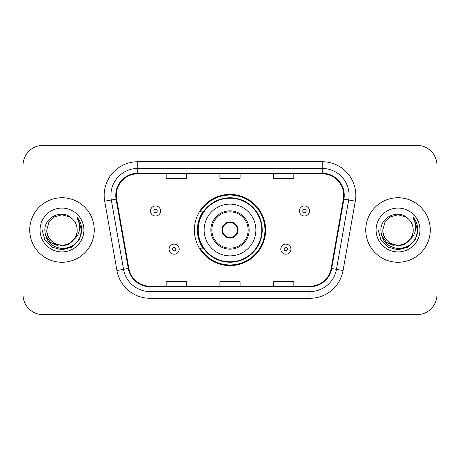<?xml version="1.0" encoding="UTF-8"?>
<svg xmlns="http://www.w3.org/2000/svg" width="460" height="460" viewBox="0 0 460 460"><rect width="100%" height="100%" fill="white"/><g stroke="black" fill="none" stroke-linecap="round" stroke-linejoin="round"><path stroke-width="0.69" d="M194.379 230A35.621 35.621 0 0 0 230 265.621A35.621 35.621 0 0 0 265.621 230A35.621 35.621 0 0 0 230 194.379A35.621 35.621 0 0 0 194.379 230M202.923 248.147A32.597 32.597 0 0 1 202.923 211.853M23 165.479L23 294.521A20.16 20.16 0 0 0 43.16 314.68L416.841 314.68A20.16 20.16 0 0 0 437 294.521L437 165.479A20.16 20.16 0 0 0 416.841 145.32L43.16 145.32A20.16 20.16 0 0 0 23 165.479L23 294.521M29.722 230A32.258 32.258 0 0 0 61.979 262.257A32.258 32.258 0 0 0 94.242 230A32.258 32.258 0 0 0 61.979 197.742A32.258 32.258 0 0 0 29.722 230A32.258 32.258 0 0 0 61.979 262.257A32.258 32.258 0 0 0 94.242 230A32.258 32.258 0 0 0 61.979 197.742A32.258 32.258 0 0 0 29.722 230M365.757 230A32.258 32.258 0 0 0 398.021 262.257A32.258 32.258 0 0 0 430.278 230A32.258 32.258 0 0 0 398.021 197.742A32.258 32.258 0 0 0 365.757 230A32.258 32.258 0 0 0 398.021 262.257A32.258 32.258 0 0 0 430.278 230A32.258 32.258 0 0 0 398.021 197.742A32.258 32.258 0 0 0 365.757 230M116.282 195.322A21.505 21.505 0 0 1 137.793 173.817L322.207 173.817A21.505 21.505 0 0 1 343.39 199.053L331.16 268.416A21.505 21.505 0 0 1 309.977 286.183L150.023 286.183A21.505 21.505 0 0 1 128.84 268.416L116.61 199.053A21.505 21.505 0 0 1 116.282 195.322M115.748 195.322A22.046 22.046 0 0 0 116.081 199.151L128.311 268.508A22.046 22.046 0 0 0 150.023 286.724L309.977 286.724A22.046 22.046 0 0 0 331.689 268.508L343.919 199.151A22.046 22.046 0 0 0 322.207 173.276L137.793 173.276A22.046 22.046 0 0 0 115.748 195.322M104.696 201.158A33.603 33.603 0 0 1 137.793 161.719L322.207 161.719A33.603 33.603 0 0 1 355.304 201.158L343.074 270.514A33.603 33.603 0 0 1 309.977 298.281L150.023 298.281A33.603 33.603 0 0 1 116.926 270.514L104.696 201.158L111.314 199.991A26.881 26.881 0 0 1 137.793 168.44L322.207 168.44A26.881 26.881 0 0 1 348.686 199.991L336.455 269.347A26.881 26.881 0 0 1 309.977 291.559L150.023 291.559A26.881 26.881 0 0 1 123.544 269.347L111.314 199.991A26.881 26.881 0 0 1 110.906 195.322M416.841 145.32L43.16 145.32M43.16 314.68L416.841 314.68M437 294.521L437 165.479M219.92 173.817L219.92 178.365L240.08 178.365L240.08 173.817M166.152 173.817L166.152 178.365L186.317 178.365L186.317 173.817M273.683 173.817L273.683 178.365L293.848 178.365L293.848 173.817M240.08 286.183L240.08 281.635L219.92 281.635L219.92 286.183M186.317 286.183L186.317 281.635L166.152 281.635L166.152 286.183M293.848 286.183L293.848 281.635L273.683 281.635L273.683 286.183M73.623 239.763C65.556 250.66 45.994 243.691 46.788 230C46.995 235.727 49.525 240.114 54.383 243.156C63.854 249.222 77.694 241.236 77.171 230C76.969 235.727 74.434 240.114 69.575 243.156C60.105 249.222 46.27 241.236 46.788 230L48.823 222.404L54.383 216.844L61.979 214.808L69.575 216.844L71.932 218.523C62.612 208.748 44.66 216.798 44.827 230C45.511 241.092 51.393 247.267 62.468 248.521C73.376 247.733 79.804 241.937 81.759 231.138L81.794 230C81.736 225.015 80.08 220.639 76.82 216.873C79.298 220.938 80.172 225.314 79.442 230C78.729 233.985 76.791 237.239 73.623 239.763A15.191 15.191 0 0 0 77.171 230C77.694 241.236 63.854 249.222 54.383 243.156C49.525 240.114 46.995 235.727 46.788 230L48.823 222.404L54.383 216.844M77.171 230A15.191 15.191 0 0 0 71.932 218.523M74.589 238.947L67.729 244.881L58.742 246.134L50.468 242.391L45.298 234.928M40.066 230A21.913 21.913 0 0 0 61.979 251.913A21.913 21.913 0 0 0 83.892 230A21.913 21.913 0 0 0 61.979 208.087A21.913 21.913 0 0 0 40.066 230M76.82 216.873L81.782 230.575L80.862 223.997L81.782 230.575L80.862 223.997L81.782 230.575L76.969 217.039L81.782 230.575L76.969 217.039L81.794 230L79.137 239.907L71.886 247.158L61.979 249.814L52.072 247.158L44.821 239.907L42.165 230M76.969 217.039L81.782 230.586M204.125 230A25.875 25.875 0 0 1 230 204.125A25.875 25.875 0 0 1 255.875 230A25.875 25.875 0 0 1 230 255.875A25.875 25.875 0 0 1 204.125 230A25.875 25.875 0 0 0 230 255.875A25.875 25.875 0 0 0 255.875 230M211.853 230A18.147 18.147 0 0 0 230 248.147A18.147 18.147 0 0 0 248.147 230A18.147 18.147 0 0 0 230 211.853A18.147 18.147 0 0 0 211.853 230M203.326 211.853A32.258 32.258 0 0 0 203.326 248.147M261.792 230A31.792 31.792 0 0 0 230 198.208A31.792 31.792 0 0 0 198.208 230A31.792 31.792 0 0 0 230 261.792A31.792 31.792 0 0 0 261.792 230M221.933 230A8.067 8.067 0 0 0 230 238.067A8.067 8.067 0 0 0 238.067 230A8.067 8.067 0 0 0 230 221.933A8.067 8.067 0 0 0 221.933 230M264.948 230A34.948 34.948 0 0 1 200.134 248.147L203.372 248.147A32.223 32.223 0 0 0 262.223 230.075A32.223 32.223 0 0 0 203.372 211.853L200.134 211.853A34.948 34.948 0 0 1 264.948 230M222.191 227.982L222.467 227.982A7.797 7.797 0 0 1 237.532 227.982L237.113 227.982A7.394 7.394 0 0 1 230 237.394A7.394 7.394 0 0 1 222.887 227.982A7.394 7.394 0 0 1 237.113 227.982L237.808 227.982M222.467 227.982L222.887 227.982L222.467 227.982M237.808 232.018L237.532 232.018A7.797 7.797 0 0 1 222.467 232.018L222.191 232.018M237.532 232.018L237.113 232.018L237.532 232.018M413.212 230C413.73 241.236 399.895 249.222 390.425 243.156C385.566 240.114 383.03 235.727 382.829 230L384.865 222.404L390.425 216.844L398.021 214.808L405.616 216.844L407.974 218.523C398.647 208.748 380.696 216.798 380.868 230C381.553 241.092 387.429 247.267 398.509 248.521C409.417 247.733 415.846 241.937 417.801 231.138L417.835 230C417.778 225.015 416.116 220.639 412.856 216.873C415.34 220.938 416.208 225.314 415.478 230C414.77 233.985 412.833 237.239 409.664 239.763A15.191 15.191 0 0 0 413.212 230C413.005 235.727 410.475 240.114 405.616 243.156C396.146 249.222 382.306 241.236 382.829 230L384.865 222.404L390.425 216.844L398.021 214.808L405.616 216.844L407.974 218.523A15.191 15.191 0 0 1 413.212 230C413.73 241.236 399.895 249.222 390.425 243.156C385.566 240.114 383.03 235.727 382.829 230C382.036 243.691 401.597 250.66 409.664 239.763M410.63 238.947L403.771 244.881L394.784 246.134L386.509 242.391L381.34 234.928M376.107 230A21.913 21.913 0 0 0 398.021 251.913A21.913 21.913 0 0 0 419.934 230A21.913 21.913 0 0 0 398.021 208.087A21.913 21.913 0 0 0 376.107 230M412.856 216.873L417.824 230.575L416.904 223.997L417.824 230.575L416.904 223.997L417.824 230.575L413.005 217.039L417.824 230.575L413.005 217.039L417.835 230L415.179 239.907L407.928 247.158L398.021 249.814L388.113 247.158L380.863 239.907L378.206 230M413.005 217.039L417.824 230.586M160.574 210.979A5.043 5.043 0 0 1 155.532 216.022A5.043 5.043 0 0 1 150.495 210.979A5.043 5.043 0 0 1 155.532 205.942A5.043 5.043 0 0 1 160.574 210.979A5.043 5.043 0 0 0 155.532 205.942A5.043 5.043 0 0 0 150.495 210.979M309.505 210.979A5.043 5.043 0 0 1 304.468 216.022A5.043 5.043 0 0 1 299.425 210.979A5.043 5.043 0 0 1 304.468 205.942A5.043 5.043 0 0 1 309.505 210.979A5.043 5.043 0 0 0 304.468 205.942A5.043 5.043 0 0 0 299.425 210.979M169.107 249.153A5.043 5.043 0 0 1 174.15 244.116A5.043 5.043 0 0 1 179.193 249.153A5.043 5.043 0 0 1 174.15 254.196A5.043 5.043 0 0 1 169.107 249.153A5.043 5.043 0 0 0 174.15 254.196A5.043 5.043 0 0 0 179.193 249.153M280.807 249.153A5.043 5.043 0 0 1 285.85 244.116A5.043 5.043 0 0 1 290.892 249.153A5.043 5.043 0 0 1 285.85 254.196A5.043 5.043 0 0 1 280.807 249.153A5.043 5.043 0 0 0 285.85 254.196A5.043 5.043 0 0 0 290.892 249.153M322.207 161.719L322.207 173.276M111.314 199.991L116.081 199.151M150.023 298.281L150.023 286.724M309.977 286.724L309.977 298.281M331.689 268.508L343.074 270.514M116.926 270.514L128.311 268.508M343.919 199.151L355.304 201.158M137.793 161.719L137.793 173.276M249.153 230A19.153 19.153 0 0 0 230 210.847A19.153 19.153 0 0 0 210.847 230A19.153 19.153 0 0 0 230 249.153A19.153 19.153 0 0 0 249.153 230M153.853 210.979A1.679 1.679 0 0 0 155.532 212.658A1.679 1.679 0 0 0 157.216 210.979A1.679 1.679 0 0 0 155.532 209.3A1.679 1.679 0 0 0 153.853 210.979M302.784 210.979A1.679 1.679 0 0 0 304.468 212.658A1.679 1.679 0 0 0 306.147 210.979A1.679 1.679 0 0 0 304.468 209.3A1.679 1.679 0 0 0 302.784 210.979M175.829 249.153A1.679 1.679 0 0 0 174.15 247.474A1.679 1.679 0 0 0 172.471 249.153A1.679 1.679 0 0 0 174.15 250.832A1.679 1.679 0 0 0 175.829 249.153M287.529 249.153A1.679 1.679 0 0 0 285.85 247.474A1.679 1.679 0 0 0 284.171 249.153A1.679 1.679 0 0 0 285.85 250.832A1.679 1.679 0 0 0 287.529 249.153"/></g></svg>
